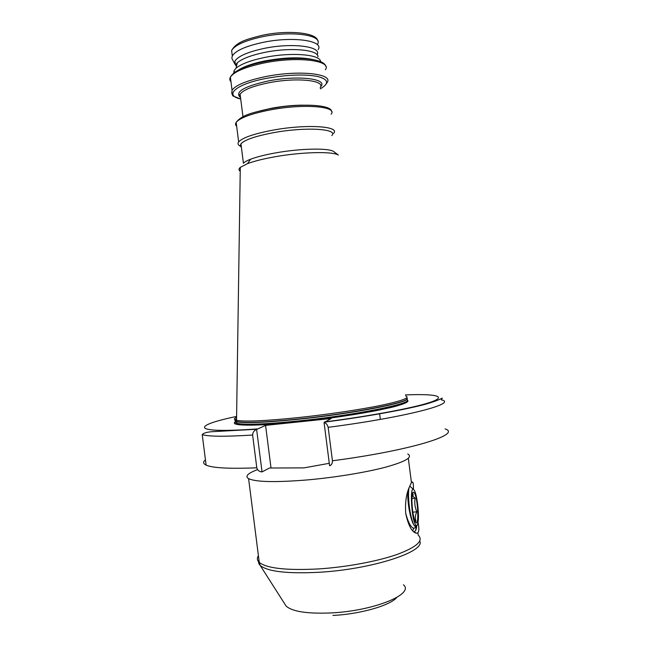 <?xml version="1.0" encoding="UTF-8"?>
<svg xmlns="http://www.w3.org/2000/svg" width="648" height="648" viewBox="0 0 648 648"><rect width="100%" height="100%" fill="white"/><g stroke="black" fill="none" stroke-linecap="round" stroke-linejoin="round"><path stroke-width="0.97" d="M416.794 525.633C416.47 529.675 415.433 531.684 413.683 531.66L416.494 533.255C411.982 532.275 408.394 525.739 405.745 513.621C405.024 503.593 406.061 495.137 408.848 488.244L411.075 483.278C412.784 480.37 413.57 482.387 413.432 489.329M418.049 522.361C419.483 529.521 418.964 533.15 416.494 533.255M236.496 66.331L234.438 63.293L234.908 61.147L235.41 65.027L237.265 62.783C242.036 58.741 250.979 55.323 264.092 52.529C289.761 47.061 318.46 49.613 317.949 56.732M234.908 61.147C238.019 56.246 247.577 52.043 263.582 48.527C291.9 42.428 322.323 46.437 317.083 54.756M233.734 73.03L234.171 70.454L236.099 68.178C241.08 64.006 250.444 60.467 264.198 57.559C291.001 51.889 320.954 54.408 320.549 61.665M241.291 146.561L240.57 146.262M241.356 147.072L239.711 145.816C237.889 144.723 237.533 143.419 238.658 141.912C242.409 137.757 253.595 133.877 272.201 130.28C305.726 123.906 340.856 126.133 333.574 133.342M241.364 147.128L240.335 145.589L240.943 143.824C244.555 139.879 255.272 136.185 273.091 132.759C305.151 126.692 338.783 128.741 331.817 135.586M240.943 143.824L243.429 163.264C244.531 161.992 246.937 160.639 250.646 159.206C256.802 156.881 265.137 154.775 275.667 152.888C300.17 148.449 328.228 147.882 333.55 151.429L334.457 152.118M240.23 171.202C238.577 170.149 238.602 168.877 240.286 167.387L247.52 163.636C254.235 161.125 263.38 158.841 274.946 156.784C301.879 151.932 332.675 151.251 338.345 155.05L333.55 151.429M236.585 417.255C234.171 418.406 233.774 419.313 235.394 419.985L236.544 420.325C244.571 421.848 264.991 420.957 297.796 417.652C326.876 414.59 359.551 409.747 380.773 405.405C402.181 400.853 410.5 397.726 405.729 396.017M233.078 60.661L231.822 58.231L232.316 55.914C235.548 50.706 245.535 46.251 262.278 42.533C292.337 36.005 324.397 40.597 318.176 49.596M262.035 471.914C259.33 471.736 257.588 470.367 256.802 467.815L252.623 435.035C252.736 432.346 254.065 430.483 256.616 429.47L262.035 471.914L269.487 468.01L303.977 467.88L329.289 463.312M411.075 483.278C411.764 481.901 412.339 481.699 412.8 482.663M256.616 429.47L265.575 425.363L331.209 418.527L324.065 422.504C326.114 423.063 327.475 424.675 328.155 427.34L332.44 460.785C332.448 463.466 331.501 465.11 329.597 465.718L330.075 465.726M380.344 419.402L379.606 413.651M379.137 410.038L379.023 409.107M270.994 467.84L265.575 425.363M329.597 465.718L324.065 422.504M416.502 526.079L415.562 530.558M412.347 494.149L412.736 496.093L415.117 498.263C414.331 502.88 414.914 507.4 416.867 511.831C415.198 515.006 414.898 518.125 415.959 521.186M414.396 492.966C418.082 498.539 419.248 528.533 415.465 522.045L414.947 521.016C413.068 515.646 412.055 508.55 411.909 499.73C412.071 493.136 412.898 490.884 414.396 492.966M414.307 490.334L413.578 489.459C409.682 485.708 411.496 519.21 415.562 524.767C416.794 526.508 417.652 525.439 418.154 521.567C419.264 513.329 416.923 494.375 414.307 490.334M416.834 525.544C416.186 526.775 415.417 526.897 414.534 525.901L413.286 523.795C410.484 516.148 408.888 506.793 408.507 495.736C408.475 489.11 409.066 486.065 410.281 486.591L410.516 486.802M405.697 513.265C407.835 521.219 410.176 526.087 412.744 527.869C414.007 528.541 415.149 528.055 416.17 526.395M412.695 492.934L413.165 495.283M413.829 528.16L412.719 530.777M408.353 494.068L407.851 491.289M407.908 491.103L407.762 496.83C408.281 506.882 409.949 515.614 412.784 523.033L413.886 524.977M414.647 525.779L416.429 525.585M412.841 512.139L416.867 511.831M411.926 498.523L415.117 498.263M407.066 494.173L407.722 494.124M284.845 604.066L286.108 606.042C292.127 611.558 306.95 613.867 330.585 612.959C373.596 611.088 414.89 594.062 403.445 584.796M258.422 555.757C256.802 558.187 257.086 560.415 259.273 562.432C266.927 568.418 286.724 570.58 318.678 568.92C346.534 567.121 377.501 561.338 397.127 554.437C416.875 547.034 423.897 540.594 418.211 535.143L417.903 532.761M419.734 541.031C425.963 551.48 372.333 569.26 319.326 572.265C287.121 573.885 267.389 571.585 260.132 565.364C258.512 563.711 258.123 561.929 258.957 559.994M239.007 69.692C244.636 66.258 253.182 63.35 264.635 60.977C284.658 57.291 300.883 56.846 313.3 59.632M230.971 81.77C229.643 80.376 229.441 78.829 230.38 77.12C233.977 71.758 245.049 67.076 263.598 63.083C297.027 56.036 332.416 60.467 325.401 69.733M231.749 93.45L232.049 90.21C235.686 85.091 246.775 80.571 265.332 76.658C298.785 69.749 334.117 73.734 327.054 82.588L326.276 83.9M240.716 99.031C223.649 95.337 235.548 84.248 265.891 78.465C286.57 74.747 303.677 74.042 317.228 76.375C328.56 79.258 329.597 83.414 320.331 88.841M239.987 97.143C234.932 91.789 244.166 86.435 267.697 81.089C297.732 74.917 328.892 78.805 320.59 86.816M240.562 97.84L240.092 94.179C243.203 89.91 252.59 86.152 268.248 82.887C296.306 77.144 326.098 80.312 320.177 87.683M260.261 110.816L271.496 108.257C282.479 106.232 292.977 105.195 303.005 105.146M236.65 126.23C235.354 125.113 235.192 123.825 236.164 122.391C239.873 117.871 251.019 113.748 269.609 110.038C303.11 103.461 338.313 106.353 331.112 114.186M236.561 418.819C234.649 419.847 234.438 420.682 235.937 421.305C242.263 423.314 262.983 422.569 298.088 419.07C355.776 413.181 414.526 401.242 406.628 397.913M236.561 419.045C234.446 420.196 234.487 421.095 236.666 421.735C244.118 423.452 264.603 422.642 298.121 419.288C353.047 413.675 410.451 402.359 406.952 398.585M235.872 421.151C234.714 422.05 235.046 422.78 236.868 423.314C244.328 425.088 264.813 424.31 298.339 420.973C357.323 414.979 416.575 402.659 406.515 399.452M236.164 421.394C226.938 425.939 253.263 426.659 298.226 421.921C326.9 418.932 359.081 414.161 380.4 409.779C401.946 405.186 410.848 401.922 407.106 399.986M232.219 55.129L231.62 50.487C234.843 45.19 244.823 40.662 261.557 36.92C291.608 30.343 323.684 35.105 317.488 44.258M407.754 453.956C413.149 457.124 405.859 461.506 385.9 467.103C366.071 472.376 335.04 477.479 307.29 479.933C275.481 482.485 255.919 482.063 248.597 478.661C244.79 476.28 247.771 473.267 257.531 469.63M205.44 459.813C202.856 461.894 203.083 463.668 206.113 465.118C212.528 468.002 229.424 468.901 256.802 467.815M328.155 427.34C406.272 417.19 458.395 403.315 441.377 399.848C442.438 396.536 445.824 398.172 426.619 403.906C407.6 409.244 367.61 416.559 324.235 422.172M332.44 460.785C410.565 450.579 462.397 434.29 445.127 428.927M206.113 465.118L202.233 434.638C208.535 436.598 225.334 436.736 252.623 435.035M236.601 416.445C190.868 425.898 190.917 433.755 257.143 428.919M324.47 421.961C374.317 415.514 418.519 406.928 432.661 401.46C446.95 395.952 433.617 393.749 405.421 394.916M269.876 108.718L280.584 106.985M248.597 478.661L259.273 562.432L260.132 565.364L286.108 606.042M237.265 62.783L236.099 68.178M234.43 72.479L234.171 70.454M240.278 98.917L234.147 96.406C232.421 96.341 231.717 94.276 232.049 90.21L230.38 77.12C234.041 70.778 245.13 65.699 263.663 61.868C292.378 55.939 324.219 57.907 325.693 66.234M242.976 116.753L240.092 94.179C239.08 95.191 239.209 96.22 240.489 97.265M238.658 141.912L236.164 122.391C242.198 114.542 253.546 112.485 269.681 108.759C299.198 102.894 331.549 104.579 331.501 111.302M250.646 159.206L247.52 163.636M240.286 167.387L236.544 420.325M406.353 399.597C409.504 399.994 407.519 404.303 385.179 408.726C364.119 413.359 329.241 418.673 298.266 421.88C264.789 425.517 244.328 425.995 236.868 423.314L236.666 421.735L235.394 419.985M232.316 55.914L231.62 50.487C236.682 41.626 247.18 39.18 261.63 35.446C287.752 29.654 316.856 32.684 317.674 40.694M234.438 63.293L231.822 58.231M411.448 482.598L408.313 458.298M202.233 434.638C203.229 433.253 206.153 432.289 211.005 431.762L256.754 429.251M332.894 615.43C360.312 614.191 390.42 605.394 396.779 597.464M413.578 489.459L410.281 486.591M413.286 523.795L412.784 523.033M408.507 495.736L407.762 496.83"/></g></svg>
